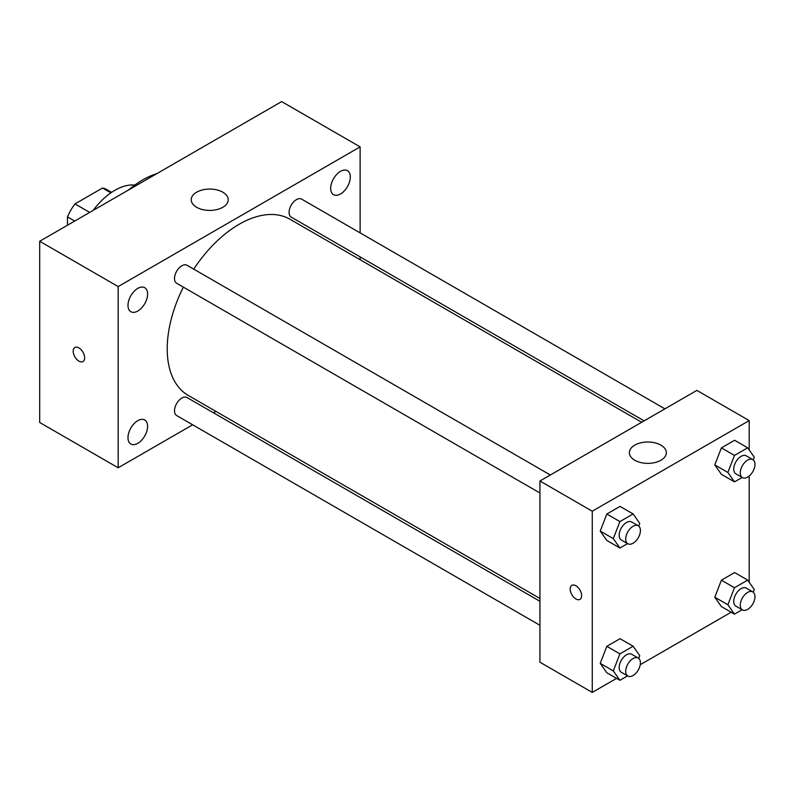 <?xml version="1.0" encoding="UTF-8"?>
<svg xmlns="http://www.w3.org/2000/svg" width="794" height="794" viewBox="0 0 794 794"><rect width="100%" height="100%" fill="white"/><g stroke="black" fill="none" stroke-linecap="round" stroke-linejoin="round"><path stroke-width="1.19" d="M89.692 212.405L74.983 203.909L102.505 188.019A35.809 20.674 120 0 1 106.644 189.498L111.607 192.356M67.49 225.218L67.49 216.881A35.809 20.674 120 0 1 74.983 203.909M74.715 221.05L67.49 216.881M110.882 192.853L102.505 188.019M93.216 210.37A55.491 32.038 -60 0 1 134.782 185.071M128.539 189.974A87.856 50.727 -60 0 1 156.845 173.628M192.654 424.79L118.167 467.785L39.7 422.487L39.7 241.267L281.652 101.582L360.119 146.88L360.119 232.89M340.497 171.345A13.875 8.009 120 0 0 331.435 183.573A13.875 8.009 120 0 0 333.559 194.689A13.875 8.009 120 0 0 347.435 186.679A13.875 8.009 120 0 0 347.435 170.66A13.875 8.009 120 0 0 340.497 171.345M137.789 288.381A13.875 8.009 120 0 0 128.727 300.608A13.875 8.009 120 0 0 130.851 311.724A13.875 8.009 120 0 0 144.726 303.715A13.875 8.009 120 0 0 144.726 287.696A13.875 8.009 120 0 0 137.789 288.381M137.789 420.671A13.875 8.009 120 0 0 128.727 432.899A13.875 8.009 120 0 0 130.851 444.015A13.875 8.009 120 0 0 144.726 436.005A13.875 8.009 120 0 0 144.726 419.986A13.875 8.009 120 0 0 137.789 420.671M118.167 467.785L118.167 286.574L39.7 241.267M118.167 286.574L360.119 146.88M222.796 207.284A18.5 10.679 180 0 1 202.639 209.606A18.5 10.679 180 0 1 191.225 199.741A18.5 10.679 180 0 1 209.715 189.061A18.5 10.679 180 0 1 228.215 199.741A18.5 10.679 180 0 1 222.796 207.284M215.889 411.371L213.437 412.781M84.66 357.826A8.089 4.675 60 0 1 82.983 361.538A8.089 4.675 60 0 1 74.884 356.863A8.089 4.675 60 0 1 74.884 347.524A8.089 4.675 60 0 1 81.127 349.688A8.089 4.675 60 0 1 84.66 357.826M82.983 361.538A8.089 4.675 60 0 1 74.894 356.863A8.089 4.675 60 0 1 74.894 347.514M360.119 256.889L360.119 259.717M664.906 408.85L301.621 199.115A10.391 6.005 120 0 0 296.43 199.631A10.391 6.005 120 0 0 289.076 212.365A10.391 6.005 120 0 0 291.229 217.119L644.113 420.86M539.94 601.286L187.056 397.546A10.391 6.005 120 0 0 181.856 398.062A10.391 6.005 120 0 0 174.511 410.796A10.391 6.005 120 0 0 176.665 415.55L539.94 625.295M550.341 475.001L187.056 265.265A10.391 6.005 120 0 0 181.856 265.772A10.391 6.005 120 0 0 175.067 274.932A10.391 6.005 120 0 0 176.665 283.269L539.94 493.005M183.354 287.13A101.721 58.726 120 0 0 167.216 348.864A101.721 58.726 120 0 0 188.277 395.432L539.94 598.458M641.671 422.269L290.009 219.243A101.721 58.726 120 0 0 193.746 269.126M616.581 678.374L592.255 692.418L539.94 662.216L539.94 480.995L696.884 390.39L749.199 420.592L749.199 449.95M731.145 612.234L640.242 664.717M721.399 474.316L714.799 464.917L721.399 447.895L734.619 440.263L721.399 447.895L714.799 464.917L721.399 474.316L734.48 481.869L727.87 472.47L734.48 455.438L747.69 447.816L754.3 457.215L753.258 459.905M606.834 672.756L600.224 663.357L606.834 646.326L620.045 638.694L606.834 646.326L600.224 663.357L606.834 672.756L619.916 680.299L613.305 670.9L619.916 653.879L633.126 646.247L639.736 655.646L638.684 658.345M749.199 476.003L749.199 582.24M592.255 692.418L592.255 511.207L749.199 420.592M721.399 606.606L714.799 597.207L721.399 580.186L734.619 572.553L721.399 580.186L714.799 597.207L721.399 606.606L734.48 614.159L727.87 604.76L734.48 587.729L747.69 580.106L754.3 589.505L753.258 592.195M606.834 540.466L600.224 531.067L606.834 514.036L620.045 506.403L606.834 514.036L600.224 531.067L606.834 540.466L619.916 548.009L613.305 538.61L619.916 521.589L633.126 513.956L639.736 523.355L638.684 526.055M592.255 511.207L539.94 480.995M634.763 460.232A18.5 10.679 180 0 1 629.344 452.689A18.5 10.679 180 0 1 647.835 442.01A18.5 10.679 180 0 1 666.335 452.689A18.5 10.679 180 0 1 654.921 462.555A18.5 10.679 180 0 1 634.763 460.232M581.625 595.679A8.089 4.675 60 0 1 579.957 599.381A8.089 4.675 60 0 1 571.859 594.706A8.089 4.675 60 0 1 571.859 585.367A8.089 4.675 60 0 1 578.101 587.53A8.089 4.675 60 0 1 581.625 595.679M579.957 599.381A8.089 4.675 60 0 1 571.869 594.706A8.089 4.675 60 0 1 571.869 585.367M627.568 543.592L619.916 548.009M638.257 525.757L631.716 521.986A10.391 6.005 120 0 0 623.707 524.765A10.391 6.005 120 0 0 619.171 535.225A10.391 6.005 120 0 0 621.325 539.989L627.865 543.761A10.391 6.005 120 0 0 638.257 537.766A10.391 6.005 120 0 0 638.257 525.757A10.391 6.005 120 0 0 630.247 528.546A10.391 6.005 120 0 0 625.712 539.007A10.391 6.005 120 0 0 627.865 543.761M613.305 538.61L600.224 531.067M619.916 521.589L606.834 514.036M633.126 513.956L620.045 506.403M742.132 477.452L734.48 481.869M752.821 459.617L746.281 455.835A10.391 6.005 120 0 0 738.271 458.624A10.391 6.005 120 0 0 733.735 469.085A10.391 6.005 120 0 0 735.889 473.839L742.43 477.621A10.391 6.005 120 0 0 752.821 471.616A10.391 6.005 120 0 0 752.821 459.617A10.391 6.005 120 0 0 744.812 462.396A10.391 6.005 120 0 0 740.276 472.857A10.391 6.005 120 0 0 742.43 477.621M727.87 472.47L714.799 464.917M734.48 455.438L721.399 447.895M747.69 447.816L734.619 440.263M627.568 675.883L619.916 680.299M638.257 658.047L631.716 654.276A10.391 6.005 120 0 0 623.707 657.055A10.391 6.005 120 0 0 619.171 667.516A10.391 6.005 120 0 0 621.325 672.28L627.865 676.051A10.391 6.005 120 0 0 638.257 670.047A10.391 6.005 120 0 0 638.257 658.047A10.391 6.005 120 0 0 630.247 660.836A10.391 6.005 120 0 0 625.712 671.297A10.391 6.005 120 0 0 627.865 676.051M613.305 670.9L600.224 663.357M619.916 653.879L606.834 646.326M633.126 646.247L620.045 638.694M742.132 609.742L734.48 614.159M752.821 591.907L746.281 588.126A10.391 6.005 120 0 0 738.271 590.915A10.391 6.005 120 0 0 733.735 601.376A10.391 6.005 120 0 0 735.889 606.13L742.43 609.911A10.391 6.005 120 0 0 752.821 603.906A10.391 6.005 120 0 0 752.821 591.907A10.391 6.005 120 0 0 744.812 594.686A10.391 6.005 120 0 0 740.276 605.147A10.391 6.005 120 0 0 742.43 609.911M727.87 604.76L714.799 597.207M734.48 587.729L721.399 580.186M747.69 580.106L734.619 572.553"/></g></svg>

